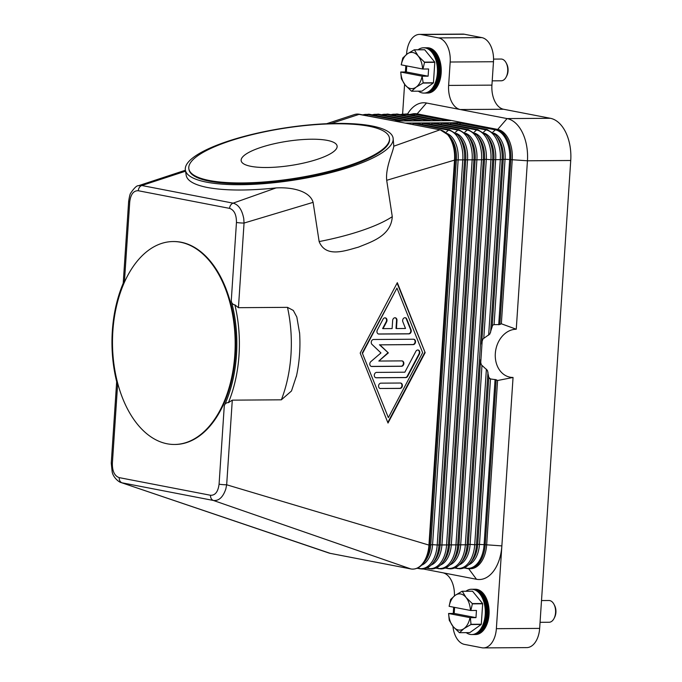 <?xml version="1.0" encoding="UTF-8"?>
<svg xmlns="http://www.w3.org/2000/svg" width="682" height="682" viewBox="0 0 682 682"><rect width="100%" height="100%" fill="white"/><g stroke="black" fill="none" stroke-linecap="round" stroke-linejoin="round"><path stroke-width="1.02" d="M296.585 375.501L291.478 390.999L281.359 399.814L232.289 400.146L228.393 402.687A105.088 63.537 -90.4 0 0 234.889 304.854L238.436 307.684L244.054 223.048A5.439 0.52 -176.2 0 1 241.888 223.005A5.439 0.52 -176.2 0 1 240.038 222.886A5.439 0.52 -176.2 0 1 236.458 222.451L231.249 300.907A103.272 62.437 89.6 0 1 224.284 405.722L219.075 484.177A5.439 0.52 3.8 0 0 222.647 484.612A5.439 0.52 3.8 0 0 224.506 484.732A5.439 0.52 3.8 0 0 226.671 484.783L428.944 545.088A27.178 16.428 89.6 0 1 412.789 569.103A27.178 16.428 89.6 0 1 410.82 568.924L330.233 553.358A27.178 16.428 89.6 0 1 328.843 552.991L121.149 482.575L330.233 553.358M496.181 379.763L490.469 378.945L488.789 377.402L477.707 544.372L485.226 544.705L496.181 379.763A30.554 24.16 100.9 0 0 497.579 380.505L486.675 544.696A27.178 16.428 89.6 0 1 470.52 568.72L469.08 568.728A27.178 16.428 -90.4 0 0 485.226 544.705L501.867 545.898L496.368 628.685A21.739 13.146 89.6 0 1 491.526 643.211A21.739 13.146 89.6 0 1 483.444 647.9A21.739 13.146 89.6 0 1 481.867 647.755L464.442 644.388A21.739 13.146 89.6 0 1 455.619 636.28A21.739 13.146 89.6 0 1 452.925 626.332M482.148 341.205L483.027 338.869A32.617 25.788 100.9 0 0 482.148 341.205L480.733 362.466A32.617 25.788 100.9 0 0 481.313 364.785L487.425 370.403L488.789 377.402M489.071 378.075A32.617 25.788 100.9 0 0 489.761 378.706M496.385 136.085A23.938 14.475 89.6 0 1 497.34 137.142L495.439 134.848A26.794 16.198 89.6 0 1 502.088 159.614L505.055 159.247L494.075 324.658L499.855 324.538A30.554 24.16 -79.1 0 1 501.347 323.78L516.257 329.236A24.279 19.198 -79.1 0 0 495.32 353.481A24.279 19.198 -79.1 0 0 513.052 377.461L497.579 380.505M494.075 324.658L493.342 324.828A32.617 25.788 100.9 0 0 492.566 325.467L489.847 334.027L483.027 338.869M516.257 329.236L527.442 160.79L570.74 160.5L539.658 628.395L496.368 628.685M513.052 377.461L501.867 545.898A38.047 23 -90.4 0 1 476.488 579.274L423.232 568.984M483.444 647.9L526.743 647.61A21.739 13.146 -90.4 0 0 534.816 642.921A21.739 13.146 -90.4 0 0 539.658 628.395M481.313 364.785L480.733 362.466M492.566 325.467L493.342 324.828M413.616 115.335L414.767 114.269A1.816 1.432 -79.1 0 1 415.688 113.877A27.178 16.428 -90.4 0 0 413.71 113.698L415.15 113.689A27.178 16.428 89.6 0 1 417.128 113.868L450.529 120.612L394.247 120.987L405.134 123.092L461.416 122.717L496.266 129.444A27.178 16.428 -90.4 0 1 510.809 159.597L499.855 324.538M449.967 124.235L451.126 123.169A1.816 1.432 -79.1 0 1 452.481 122.862M459.353 124.167L460.503 123.101A1.816 1.432 -79.1 0 1 461.416 122.717M406.574 54.407L406.625 53.605A21.739 13.146 89.6 0 1 411.468 39.079A21.739 13.146 89.6 0 1 419.541 34.39A21.739 13.146 89.6 0 1 421.126 34.535L438.552 37.902A21.739 13.146 89.6 0 1 447.366 46.009A21.739 13.146 89.6 0 1 450.18 62.019L448.628 85.421A21.739 13.146 -90.4 0 0 451.441 101.43A21.739 13.146 -90.4 0 0 460.265 109.538L426.506 103.016L417.128 113.868L497.707 129.435A27.178 16.428 89.6 0 1 512.25 159.588L501.347 323.78M440.589 124.295L441.748 123.229A1.816 1.432 -79.1 0 1 443.095 122.93M431.212 124.354L432.362 123.289A1.816 1.432 -79.1 0 1 433.718 122.99M421.826 124.422L422.985 123.357A1.816 1.432 -79.1 0 1 424.34 123.05M412.448 124.482L413.607 123.416A1.816 1.432 -79.1 0 1 414.954 123.118M393.113 138.114A105.088 26.487 171.3 0 1 324.479 174.191A105.088 26.487 171.3 0 1 206.68 182.179A105.088 26.487 171.3 0 1 185.368 169.997A105.088 26.487 171.3 0 1 254.002 133.928A105.088 26.487 171.3 0 1 371.801 125.94A105.088 26.487 171.3 0 1 393.113 138.114L393.795 146.195L439.984 129.827L405.134 123.092A1.816 1.432 -79.1 0 1 405.577 123.178M393.795 146.195C393.028 152.222 385.373 167.508 386.694 180.304L455.184 159.92L429.6 545.037A26.794 16.198 89.6 0 1 423.241 563.443C420.24 567.109 416.762 569.001 412.789 569.103M386.694 180.304L392.278 216.663C391.067 236.177 370.897 241.957 358.476 247.131C345.774 250.516 325.919 258.367 319.142 241.573L313.115 202.349C309.773 190.875 291.76 186.996 276.065 187.925C247.975 190.858 225.12 190.721 207.499 187.507C194.327 184.882 187.218 180.824 186.186 175.334L185.368 169.997M276.065 187.925L233.116 203.151C238.538 204.609 242.084 209.792 243.764 218.692L244.054 223.048L313.115 202.349M238.436 307.684L287.497 307.352L293.311 310.438L296.832 317.053L299.628 333.362M425.142 352.645L388.007 423.045L360.198 353.08L397.325 282.672L425.142 352.645L397.103 283.107M224.276 405.713C224.838 403.838 226.117 402.798 228.095 402.593L228.393 402.687M234.889 304.854L234.591 304.914C232.656 304.343 231.539 303.013 231.232 300.915M387.802 422.525L424.698 352.56M362.261 352.978L388.365 417.64L422.635 352.662L396.967 288.077L362.261 352.978L388.365 417.64M396.967 288.077L362.696 353.063M449.489 136.4A23.938 14.475 89.6 0 1 450.435 137.457L448.534 135.164L440.205 129.844A1.816 1.432 -79.1 0 0 439.984 129.827A27.178 16.428 89.6 0 1 454.527 159.972L428.944 545.088L432.576 544.671A23.938 14.475 89.6 0 1 421.664 565.173M353.89 114.738A27.178 16.428 89.6 0 1 354.282 114.602A27.178 16.428 89.6 0 1 357.428 114.073A27.178 16.428 89.6 0 1 359.397 114.261L394.247 120.987M117.466 384.725L117.568 385.1A103.272 62.437 89.6 0 1 124.525 280.293L129.742 201.829C130.722 194.259 133.57 190.559 138.284 190.738L229.587 208.377C234.19 209.979 236.483 214.668 236.458 222.451M173.433 241.547A101.465 61.346 89.6 0 1 173.722 241.547A101.465 61.346 89.6 0 1 181.097 242.229A101.465 61.346 89.6 0 1 235.682 348.698A101.465 61.346 89.6 0 1 175.086 444.468A101.465 61.346 89.6 0 1 174.797 444.468M167.133 443.786A101.465 61.346 89.6 0 1 112.556 337.317A101.465 61.346 89.6 0 1 173.151 241.547A101.465 61.346 89.6 0 1 180.525 242.229A101.465 61.346 89.6 0 1 235.102 348.707A101.465 61.346 89.6 0 1 174.507 444.468A101.465 61.346 89.6 0 1 167.133 443.786M219.075 484.177C218.078 491.773 215.231 495.473 210.533 495.268L119.222 477.63A5.439 4.297 100.9 0 0 119.896 480.904A5.439 4.297 100.9 0 0 122.061 482.822L213.372 500.46C218.845 501.065 222.988 497.255 225.81 489.011L226.671 484.783L232.289 400.146M210.533 495.268A5.439 4.297 100.9 0 0 211.198 498.542A5.439 4.297 100.9 0 0 213.372 500.46L410.82 568.924M229.587 208.377A5.439 4.297 100.9 0 1 230.695 205.094A5.439 4.297 100.9 0 1 233.116 203.151L141.813 185.513L185.547 171.191M119.222 477.63C114.61 476.01 112.317 471.313 112.36 463.564A5.439 0.52 -176.2 0 1 111.26 463.172L112.18 471.918C113.186 477.571 119.043 482.234 121.14 482.575M138.284 190.738A5.439 4.297 100.9 0 1 139.384 187.456A5.439 4.297 100.9 0 1 141.813 185.513L138.463 185.709C136.835 185.461 134.277 187.891 130.782 193.006C130.091 193.714 129.384 196.518 128.651 201.446A5.439 0.52 3.8 0 0 128.642 201.446A5.439 0.52 3.8 0 0 129.742 201.829M389.422 137.969L389.533 138.659A101.465 25.575 171.3 0 1 323.259 173.492A101.465 25.575 171.3 0 1 209.527 181.207A101.465 25.575 171.3 0 1 188.948 169.451L188.846 168.761A101.465 25.575 171.3 0 1 255.111 133.928A101.465 25.575 171.3 0 1 368.851 126.213A101.465 25.575 171.3 0 1 389.422 137.969A101.465 25.575 171.3 0 1 323.157 172.802A101.465 25.575 171.3 0 1 209.417 180.508A101.465 25.575 171.3 0 1 188.846 168.761M327.258 140.381A48.524 12.225 171.3 0 1 337.096 145.999A48.524 12.225 171.3 0 1 305.4 162.657A48.524 12.225 171.3 0 1 251.01 166.348A48.524 12.225 171.3 0 1 241.172 160.722A48.524 12.225 171.3 0 1 272.86 144.064A48.524 12.225 171.3 0 1 327.258 140.381M408.902 333.865L378.936 334.061A2.719 2.148 -79.1 0 1 378.604 334.035A2.719 2.148 -79.1 0 1 377.334 330.028L383.045 319.202A2.719 2.148 -79.1 0 1 385.347 317.863A2.719 2.148 -79.1 0 1 386.617 321.87L383.045 328.639L392.116 328.579L392.653 320.48A2.719 2.148 -79.1 0 1 395.33 317.795A2.719 2.148 -79.1 0 1 396.984 320.455L396.447 328.553L405.517 328.485L402.84 321.759A2.719 2.148 -79.1 0 1 403.122 318.886A2.719 2.148 -79.1 0 1 405.321 317.735A2.719 2.148 -79.1 0 1 406.77 319.04L411.05 329.798A2.719 2.148 -79.1 0 1 408.902 333.865L408.467 333.779A2.719 2.148 100.9 0 0 410.615 329.721L406.336 318.954A2.719 2.148 100.9 0 0 405.099 317.701M380.565 388.552A2.719 2.148 -79.1 0 1 380.224 388.527A2.719 2.148 -79.1 0 1 378.595 385.662A2.719 2.148 -79.1 0 1 380.923 383.156L400.394 383.028A2.719 2.148 -79.1 0 1 400.735 383.054A2.719 2.148 -79.1 0 1 402.363 385.927A2.719 2.148 -79.1 0 1 400.036 388.425L380.13 388.476L399.601 388.339A2.719 2.148 100.9 0 0 401.903 385.978A2.719 2.148 100.9 0 0 400.513 383.028M405.747 377.598L376.285 377.794A2.719 2.148 -79.1 0 1 375.944 377.76A2.719 2.148 -79.1 0 1 374.316 374.895A2.719 2.148 -79.1 0 1 376.643 372.398L404.861 372.202L415.858 351.358A2.719 2.148 -79.1 0 1 418.16 350.019A2.719 2.148 -79.1 0 1 419.43 354.026L407.717 376.234A2.719 2.148 -79.1 0 1 405.747 377.598L405.313 377.513A2.719 2.148 100.9 0 0 407.282 376.149L418.987 353.941A2.719 2.148 100.9 0 0 417.938 349.994M379.908 344.853L388.339 352.892L378.834 361.051L401.868 360.889A2.719 2.148 -79.1 0 1 402.201 360.923A2.719 2.148 -79.1 0 1 403.829 363.787A2.719 2.148 -79.1 0 1 401.51 366.294L371.792 366.49A2.719 2.148 -79.1 0 1 371.46 366.456A2.719 2.148 -79.1 0 1 369.823 364.435A2.719 2.148 -79.1 0 1 370.846 361.613L380.957 352.935L371.988 344.393A2.719 2.148 -79.1 0 1 371.4 341.375A2.719 2.148 -79.1 0 1 373.583 339.5L413.539 339.227A2.719 2.148 -79.1 0 1 413.88 339.261A2.719 2.148 -79.1 0 1 415.508 342.125A2.719 2.148 -79.1 0 1 413.181 344.623L379.908 344.853L412.746 344.546A2.719 2.148 100.9 0 0 415.048 342.176A2.719 2.148 100.9 0 0 413.659 339.235M378.391 333.975A2.719 2.148 100.9 0 0 378.501 333.984L408.467 333.779M396.447 328.553L396.012 328.468L396.549 320.37A2.719 2.148 100.9 0 0 395.117 317.769M383.045 328.639L382.611 328.553L386.183 321.785A2.719 2.148 100.9 0 0 385.125 317.838M375.731 377.709A2.719 2.148 100.9 0 0 375.85 377.709L405.313 377.513M388.339 352.892L379.473 344.768M371.238 366.405A2.719 2.148 100.9 0 0 371.358 366.405L401.076 366.208A2.719 2.148 100.9 0 0 403.377 363.847A2.719 2.148 100.9 0 0 401.979 360.897M378.834 361.051L387.905 352.807M331.051 123.544L359.397 114.261A1.816 1.432 -79.1 0 1 359.84 114.346M450.18 62.019L493.478 61.73L491.927 85.131A21.739 13.146 89.6 0 0 494.74 101.132A21.739 13.146 89.6 0 0 503.555 109.248L460.265 109.538L507.084 118.583A38.047 23 89.6 0 1 522.523 132.777A38.047 23 89.6 0 1 527.442 160.79L509.693 159.562L498.713 324.785M570.74 160.5A38.047 23 -90.4 0 0 565.813 132.487A38.047 23 -90.4 0 0 550.383 118.293L507.084 118.583L497.707 129.435L496.266 129.444A1.816 1.432 -79.1 0 0 495.354 129.836A26.794 16.198 89.6 0 1 509.693 159.562L505.055 159.247A23.938 14.475 89.6 0 0 493.828 133.143M426.506 103.016A38.047 23 -90.4 0 0 407.469 114.15M454.417 595.88A21.739 13.146 -90.4 0 0 451.552 580.868A21.739 13.146 -90.4 0 0 442.729 572.752M453.257 613.45L453.675 607.202M402.619 113.903L404.588 84.261M405.406 71.985L405.816 65.736M493.478 61.73A21.739 13.146 -90.4 0 0 490.665 45.72A21.739 13.146 -90.4 0 0 481.842 37.612L438.552 37.902M421.126 34.535L464.416 34.245A21.739 13.146 -90.4 0 0 462.839 34.1L419.541 34.39M464.416 34.245L481.842 37.612M503.555 109.248L550.383 118.293M418.339 91.175A22.651 13.691 -90.4 0 0 422.26 92.931A22.651 13.691 -90.4 0 0 423.906 93.084L425.756 93.076A22.651 13.691 -90.4 0 0 439.285 71.695A22.651 13.691 -90.4 0 0 427.103 47.928A22.651 13.691 -90.4 0 0 425.449 47.774L423.599 47.791A22.651 13.691 -90.4 0 0 418.066 49.769M423.906 93.084A22.651 13.691 -90.4 0 0 437.435 71.712A22.651 13.691 -90.4 0 0 425.253 47.945A22.651 13.691 -90.4 0 0 423.599 47.791M426.267 93.05A22.651 13.691 -90.4 0 0 426.779 93.067A22.651 13.691 -90.4 0 0 440.308 71.687A22.651 13.691 -90.4 0 0 428.125 47.928A22.651 13.691 -90.4 0 0 426.472 47.774A22.651 13.691 -90.4 0 0 425.96 47.791M426.472 47.774L427.409 47.766A22.651 13.691 89.6 0 1 429.063 47.919A22.651 13.691 89.6 0 1 441.245 71.687A22.651 13.691 89.6 0 1 427.716 93.059L426.779 93.067M414.4 49.837L424.698 49.76A20.835 12.6 -90.4 0 0 424.613 49.743A20.835 12.6 -90.4 0 0 424.519 49.726L414.23 49.795A20.835 12.6 89.6 0 1 414.315 49.812A20.835 12.6 89.6 0 1 414.4 49.837L418.168 55.984A18.116 10.955 -90.4 0 0 412.883 52.523A18.116 10.955 -90.4 0 0 407.282 53.887L414.23 49.795M424.698 49.76L434.732 62.053L424.434 62.122A20.835 12.6 89.6 0 1 424.511 62.394L434.801 62.326A20.835 12.6 -90.4 0 0 434.732 62.053M434.801 62.326L433.445 82.761L423.155 82.837A20.835 12.6 89.6 0 1 423.045 83.076L433.343 82.999A20.835 12.6 -90.4 0 0 433.445 82.761M433.343 82.999L421.953 91.149L411.655 91.226A20.835 12.6 89.6 0 1 411.57 91.209A20.835 12.6 89.6 0 1 411.476 91.192L405.21 85.054A18.116 10.955 -90.4 0 0 410.496 88.515A18.116 10.955 -90.4 0 0 416.097 87.16L411.655 91.226M423.045 83.076L416.097 87.16A18.116 10.955 -90.4 0 0 422.124 76.179L423.155 82.837M424.511 62.394L422.985 69.018L428.594 68.984L428.117 76.179L422.508 76.222M422.985 69.018L422.601 68.984A18.116 10.955 -90.4 0 0 418.168 55.984L424.434 62.122M400.726 72.011L400.786 72.053A18.116 10.955 -90.4 0 0 405.21 85.054L401.442 78.899A20.835 12.6 89.6 0 1 401.374 78.626L400.726 72.011L406.336 71.977L406.736 65.915M401.204 64.816L402.73 58.183A20.835 12.6 89.6 0 1 402.832 57.953L407.282 53.887A18.116 10.955 -90.4 0 0 401.263 64.858L401.204 64.816M401.263 64.858L422.601 68.984M406.336 71.977L428.117 76.179M422.124 76.179L400.786 72.053M492.208 80.851L501.244 80.791A10.869 6.573 -90.4 0 0 506.206 76.964A10.869 6.573 -90.4 0 0 506.112 62.804A10.869 6.573 -90.4 0 0 501.884 59.121A10.869 6.573 -90.4 0 0 501.091 59.044L493.555 59.095M506.206 76.964L506.811 75.779A9.062 5.473 -90.4 0 0 506.726 63.98L506.112 62.804M424.366 93.067A22.651 13.691 -90.4 0 0 438.347 72.087A22.651 13.691 -90.4 0 0 426.173 47.936A22.651 13.691 -90.4 0 0 424.068 47.8M466.198 632.64A22.651 13.691 -90.4 0 0 470.12 634.396A22.651 13.691 -90.4 0 0 471.765 634.55L473.615 634.541A22.651 13.691 -90.4 0 0 487.136 613.161A22.651 13.691 -90.4 0 0 474.953 589.393A22.651 13.691 -90.4 0 0 473.308 589.239L471.458 589.257A22.651 13.691 -90.4 0 0 465.925 591.243M471.765 634.55A22.651 13.691 -90.4 0 0 485.286 613.178A22.651 13.691 -90.4 0 0 473.103 589.41A22.651 13.691 -90.4 0 0 471.458 589.257M474.126 634.516A22.651 13.691 -90.4 0 0 474.638 634.533A22.651 13.691 -90.4 0 0 488.167 613.152A22.651 13.691 -90.4 0 0 475.976 589.393A22.651 13.691 -90.4 0 0 474.331 589.239A22.651 13.691 -90.4 0 0 473.82 589.257M474.331 589.239L475.269 589.231A22.651 13.691 89.6 0 1 476.914 589.384A22.651 13.691 89.6 0 1 489.105 613.152A22.651 13.691 89.6 0 1 475.576 634.524L474.638 634.533M462.26 591.303L466.028 597.449A18.116 10.955 -90.4 0 0 460.742 593.988A18.116 10.955 -90.4 0 0 455.141 595.352L462.081 591.268A20.835 12.6 89.6 0 1 462.174 591.277A20.835 12.6 89.6 0 1 462.26 591.303L472.558 591.226L482.592 603.519L472.294 603.587A20.835 12.6 89.6 0 1 472.37 603.86L470.844 610.492L476.454 610.45L475.976 617.645L470.367 617.687L471.006 624.303A20.835 12.6 89.6 0 1 470.904 624.542L463.956 628.625L459.515 632.691A20.835 12.6 89.6 0 1 459.421 632.674A20.835 12.6 89.6 0 1 459.336 632.657L453.07 626.519A18.116 10.955 -90.4 0 0 458.355 629.98A18.116 10.955 -90.4 0 0 463.956 628.625A18.116 10.955 -90.4 0 0 469.983 617.645L470.367 617.687M472.37 603.86L482.66 603.792A20.835 12.6 -90.4 0 0 482.592 603.519M482.66 603.792L481.304 624.235L471.006 624.303M470.904 624.542L481.202 624.465A20.835 12.6 -90.4 0 0 481.304 624.235M481.202 624.465L469.813 632.623L459.515 632.691M472.558 591.226A20.835 12.6 -90.4 0 0 472.473 591.209A20.835 12.6 -90.4 0 0 472.379 591.192L462.081 591.268M450.589 599.657A20.835 12.6 89.6 0 1 450.691 599.418L455.141 595.352A18.116 10.955 -90.4 0 0 449.123 606.324L450.589 599.657M448.586 613.476L448.637 613.519A18.116 10.955 -90.4 0 0 453.07 626.519L449.302 620.364A20.835 12.6 89.6 0 1 449.233 620.091L448.586 613.476L454.195 613.442L454.596 607.381M470.844 610.492L470.461 610.45A18.116 10.955 -90.4 0 0 466.028 597.449L472.294 603.587M469.983 617.645L448.637 613.519M454.195 613.442L475.976 617.645M449.123 606.324L470.461 610.45M540.067 622.316L549.095 622.257A10.869 6.573 -90.4 0 0 554.065 618.429A10.869 6.573 -90.4 0 0 553.963 604.269A10.869 6.573 -90.4 0 0 549.743 600.586A10.869 6.573 -90.4 0 0 548.95 600.51L541.508 600.561M554.065 618.429L554.662 617.244A9.062 5.473 -90.4 0 0 554.585 605.446L553.963 604.269M472.225 634.533A22.651 13.691 -90.4 0 0 486.198 613.553A22.651 13.691 -90.4 0 0 474.033 589.401A22.651 13.691 -90.4 0 0 471.927 589.265M366.711 115.65L367.871 114.585A26.794 16.198 -90.4 0 0 362.867 114.908M400.811 120.944L367.871 114.585A1.816 1.432 -79.1 0 1 369.218 114.278M465.354 567.254L466.241 568.174A1.816 1.432 100.9 0 0 467.102 568.549A27.178 16.428 -90.4 0 0 469.08 568.728L463.905 567.953M495.081 379.439L484.109 544.671A26.794 16.198 89.6 0 1 466.241 568.174L464.28 567.791M477.707 544.372A23.938 14.475 89.6 0 1 472.021 560.817L470.145 563.127A26.794 16.198 89.6 0 0 476.505 544.722L477.707 544.372M490.469 378.945L479.48 544.355A23.938 14.475 89.6 0 1 468.568 564.858M487.008 136.153A23.938 14.475 89.6 0 1 487.962 137.201L486.053 134.917A26.794 16.198 89.6 0 1 492.702 159.673L502.088 159.614L490.622 332.245M451.126 123.169L485.976 129.895A26.794 16.198 89.6 0 1 500.307 159.622L488.644 335.169M486.385 369.184L474.732 544.73L476.505 544.722L487.971 372.082M481.961 365.799L470.103 544.424L474.732 544.73A26.794 16.198 89.6 0 1 456.855 568.234L454.894 567.859M480.597 359.661L468.321 544.432L470.103 544.424A23.938 14.475 89.6 0 1 459.182 564.918M468.321 544.432A23.938 14.475 89.6 0 1 462.643 560.877L460.768 563.187A26.794 16.198 89.6 0 0 467.127 544.782L468.321 544.432M497.34 137.142A23.938 14.475 89.6 0 1 503.282 159.256L492.191 326.226M492.762 132.223L495.354 129.836L460.503 123.101M483.385 132.282L485.976 129.895A1.816 1.432 -79.1 0 1 487.11 129.529L452.26 122.803M455.977 567.322L456.855 568.234A1.816 1.432 100.9 0 0 457.724 568.609M466.471 544.833L467.127 544.782L492.702 159.673L490.929 159.682L465.346 544.799L466.471 544.833M484.45 133.212A23.938 14.475 89.6 0 1 495.678 159.307L483.811 337.931M487.962 137.201A23.938 14.475 89.6 0 1 493.904 159.324L481.628 344.086M441.748 123.229L476.59 129.964A1.816 1.432 -79.1 0 1 477.997 129.682M446.591 567.381L447.477 568.294A1.816 1.432 100.9 0 0 448.338 568.669M468.244 136.281A23.938 14.475 89.6 0 1 469.199 137.329L467.298 135.045A26.794 16.198 89.6 0 1 473.939 159.801L481.543 159.75L455.968 544.858L465.346 544.799A26.794 16.198 89.6 0 1 447.477 568.294L445.517 567.918M458.943 544.492A23.938 14.475 89.6 0 1 453.257 560.936L451.382 563.255A26.794 16.198 89.6 0 0 457.741 544.85L483.325 159.733L484.518 159.383L458.943 544.492M477.63 136.212A23.938 14.475 89.6 0 1 478.576 137.27A23.938 14.475 89.6 0 1 484.518 159.383L486.3 159.375L460.717 544.483A23.938 14.475 89.6 0 1 449.805 564.977M475.073 133.271A23.938 14.475 89.6 0 1 486.3 159.375L490.929 159.682A26.794 16.198 89.6 0 0 476.59 129.964L473.999 132.342M478.576 137.27L476.675 134.976A26.794 16.198 89.6 0 1 483.325 159.733L481.543 159.75A26.794 16.198 89.6 0 0 467.213 130.023A1.816 1.432 -79.1 0 1 468.346 129.657L433.505 122.922M432.362 123.289L467.213 130.023L464.621 132.41M437.213 567.45L438.1 568.362A1.816 1.432 100.9 0 0 438.961 568.737M458.867 136.34A23.938 14.475 89.6 0 1 459.821 137.389L457.912 135.104A26.794 16.198 89.6 0 1 464.561 159.861L472.166 159.81L446.591 544.918L455.968 544.858A26.794 16.198 89.6 0 1 438.1 568.362L436.139 567.978M469.199 137.329A23.938 14.475 89.6 0 1 475.141 159.443L449.557 544.56A23.938 14.475 89.6 0 1 443.88 561.005L442.004 563.315A26.794 16.198 89.6 0 0 448.364 544.909L473.939 159.801L472.166 159.81A26.794 16.198 89.6 0 0 457.827 130.083A1.816 1.432 -79.1 0 1 458.969 129.716L424.119 122.99M465.687 133.331A23.938 14.475 89.6 0 1 476.914 159.435L451.339 544.543A23.938 14.475 89.6 0 1 440.427 565.046M422.985 123.357L457.827 130.083L455.244 132.47M427.836 567.509L428.714 568.421A1.816 1.432 100.9 0 0 429.575 568.797M448.534 135.164A26.794 16.198 89.6 0 1 455.184 159.92L462.788 159.869L437.205 544.986L446.591 544.918A26.794 16.198 89.6 0 1 428.714 568.421L426.753 568.046M459.821 137.389A23.938 14.475 89.6 0 1 465.763 159.511L440.18 544.62A23.938 14.475 89.6 0 1 434.502 561.064L432.627 563.375A26.794 16.198 89.6 0 0 438.986 544.969L464.561 159.861L462.788 159.869A26.794 16.198 89.6 0 0 448.449 130.151A1.816 1.432 -79.1 0 1 449.591 129.785L414.741 123.05M456.309 133.399A23.938 14.475 89.6 0 1 467.537 159.494L441.953 544.611A23.938 14.475 89.6 0 1 431.041 565.105M413.607 123.416L448.449 130.151L445.858 132.538M418.45 567.569L419.336 568.481A1.816 1.432 100.9 0 0 420.197 568.856M446.932 133.459A23.938 14.475 89.6 0 1 458.159 159.562L432.576 544.671L437.205 544.986A26.794 16.198 89.6 0 1 419.336 568.481L417.375 568.106M450.435 137.457A23.938 14.475 89.6 0 1 456.377 159.571L430.802 544.679A23.938 14.475 89.6 0 1 425.116 561.124L423.241 563.443M404.23 115.394L405.389 114.329A26.794 16.198 -90.4 0 0 400.385 114.653M438.33 120.697L405.389 114.329A1.816 1.432 -79.1 0 1 406.745 114.03M447.707 120.629L414.767 114.269A26.794 16.198 -90.4 0 0 409.763 114.593M394.852 115.463L396.012 114.397A1.816 1.432 -79.1 0 1 397.359 114.09M428.952 120.757L396.012 114.397A26.794 16.198 -90.4 0 0 391.008 114.712M385.475 115.522L386.626 114.457A1.816 1.432 -79.1 0 1 387.981 114.158M419.566 120.816L386.626 114.457A26.794 16.198 -90.4 0 0 381.622 114.781M376.089 115.582L377.248 114.516A1.816 1.432 -79.1 0 1 378.604 114.218M410.189 120.885L377.248 114.516A26.794 16.198 -90.4 0 0 372.244 114.84M112.36 463.564L117.568 385.1M392.278 216.663A105.088 26.487 171.3 0 1 319.142 241.573M378.936 334.061L378.501 333.984M411.05 329.798L410.615 329.721M406.77 319.04L406.336 318.954M396.984 320.455L396.549 320.37M386.617 321.87L386.183 321.785M400.036 388.425L399.601 388.339M376.285 377.794L375.85 377.709M407.717 376.234L407.282 376.149M419.43 354.026L418.987 353.941M413.181 344.623L412.746 344.546M371.792 366.49L371.358 366.405M401.51 366.294L401.076 366.208M287.497 307.352A105.088 63.537 89.6 0 1 281.359 399.814M468.687 568.728L476.488 579.274M491.927 85.131L448.628 85.421M403.744 120.927L369.005 114.218L362.602 114.857M454.519 568.012L459.694 568.788C463.658 568.686 467.144 566.793 470.145 563.127M495.439 134.848L487.11 129.529M445.141 568.072L450.316 568.856C454.28 568.745 457.767 566.861 460.768 563.187M486.053 134.917L477.732 129.597L442.882 122.862M435.764 568.14L440.939 568.916C444.903 568.814 448.381 566.921 451.382 563.255M476.675 134.976L468.346 129.657M426.378 568.2L431.553 568.984C435.517 568.873 439.003 566.981 442.004 563.315M467.298 135.045L458.969 129.716M417 568.268L422.175 569.044C426.139 568.933 429.626 567.049 432.627 563.375M457.912 135.104L449.591 129.785M440.205 129.844L405.364 123.118M441.263 120.671L406.523 113.962L400.121 114.602M409.507 114.542L413.71 113.698M431.885 120.74L397.146 114.03L390.743 114.661M422.499 120.799L387.768 114.09L381.357 114.729M413.122 120.867L378.382 114.15L371.98 114.789M357.428 114.073L394.358 120.987M173.151 241.547L173.722 241.547M116.673 381.681L111.26 463.172M185.41 170.244L138.736 185.623M299.586 332.62C300.566 347.65 299.483 362.312 296.338 376.617M174.507 444.468L175.086 444.468M128.642 201.446L123.212 283.286M326.669 123.706L354.282 114.61"/></g></svg>
